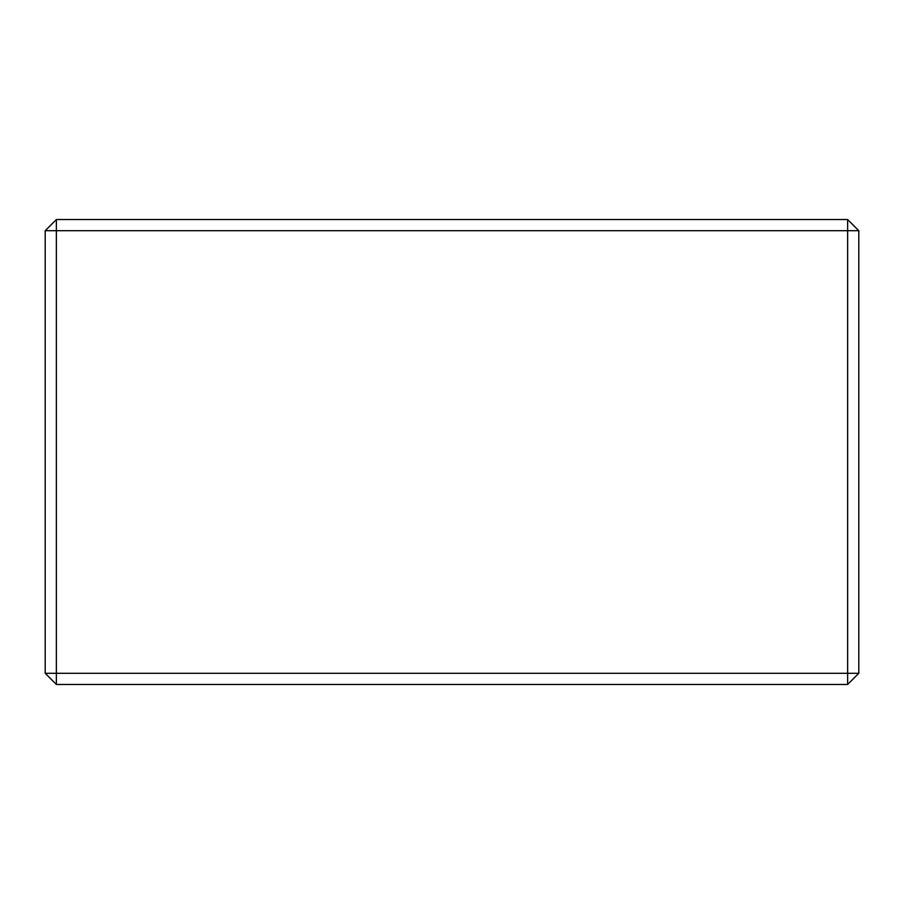 <?xml version="1.0" encoding="UTF-8"?>
<svg xmlns="http://www.w3.org/2000/svg" width="904" height="904" viewBox="0 0 904 904"><rect width="100%" height="100%" fill="white"/><g stroke="black" fill="none" stroke-linecap="round" stroke-linejoin="round"><path stroke-width="1.36" d="M56.353 684.452L847.647 684.452L858.8 673.299L858.8 230.701L847.647 219.548L56.353 219.548L45.2 230.701L45.2 673.299L56.353 684.452L56.353 673.299L45.2 673.299M56.353 219.548L56.353 673.299L847.647 673.299L847.647 684.452M847.647 219.548L847.647 230.701L45.2 230.701M858.8 673.299L847.647 673.299L847.647 230.701L858.8 230.701"/></g></svg>
